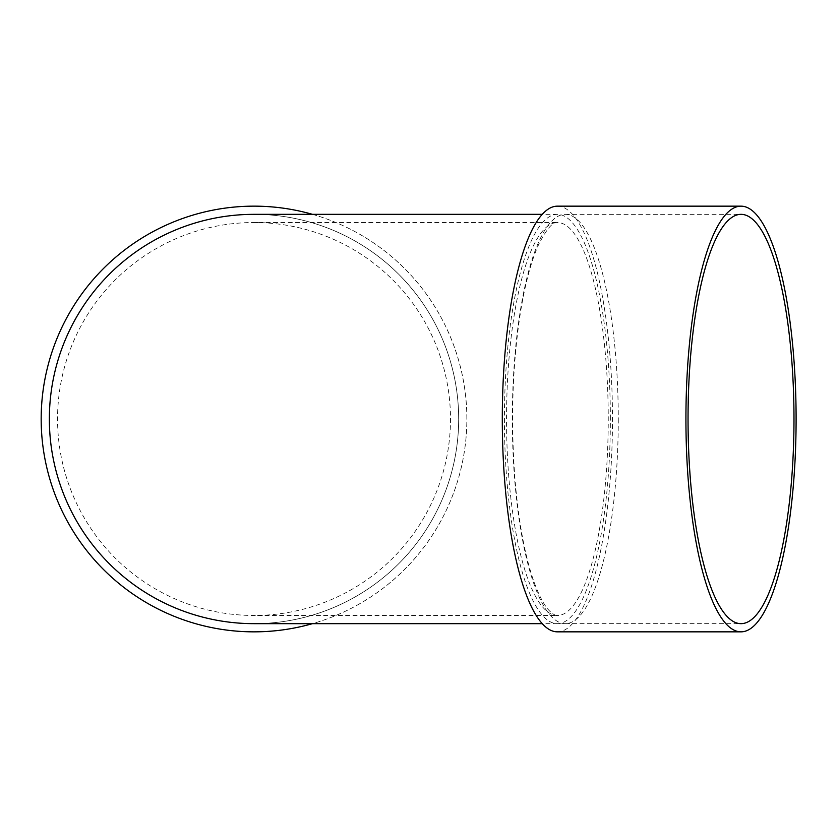<?xml version="1.0" encoding="UTF-8"?>
<svg xmlns="http://www.w3.org/2000/svg" width="838" height="838" viewBox="0 0 838 838"><rect width="100%" height="100%" fill="white"/><g stroke="black" fill="none" stroke-linecap="round" stroke-linejoin="round"><path stroke-width="0.63" stroke-dasharray="4.19 3.14" d="M618.266 419A204.661 52.972 -90 0 1 565.294 623.661A204.661 52.972 -90 0 1 512.322 419A204.661 52.972 -90 0 1 565.294 214.339A204.661 52.972 -90 0 1 618.266 419M557.385 206.158A212.842 55.088 -90 0 1 612.473 419A212.842 55.088 -90 0 1 557.385 631.842M610.357 419A204.661 52.972 90 0 0 557.385 214.339A204.661 52.972 90 0 0 504.424 419A204.661 52.972 90 0 0 557.385 623.661A204.661 52.972 90 0 0 610.357 419M254.019 623.661A204.661 204.661 0 0 0 458.669 419A204.661 204.661 0 0 0 254.019 214.339A204.661 204.661 0 0 1 431.256 521.33A204.661 204.661 0 0 1 76.782 521.33A204.661 204.661 0 0 1 254.019 214.339A204.661 204.661 0 0 1 431.256 521.33A204.661 204.661 0 0 1 76.782 521.33A204.661 204.661 0 0 1 254.019 214.339M312.48 214.339A212.842 212.842 0 0 1 312.48 623.661M254.019 222.531A196.469 196.469 0 0 1 450.488 419A196.469 196.469 0 0 1 254.019 615.469A196.469 196.469 0 0 1 57.55 419A196.469 196.469 0 0 1 254.019 222.531L557.385 222.531A196.469 50.846 90 0 0 506.54 419A196.469 50.846 90 0 0 557.385 615.469A196.469 50.846 90 0 0 608.241 419A196.469 50.846 90 0 0 557.385 222.531C553.101 221.546 547.005 228.544 539.106 243.523C531.701 259.455 525.604 281.694 520.817 310.238C512.5 362.77 510.531 418.728 514.888 478.11C518.094 517.444 523.75 549.938 531.868 575.622C537.692 593.241 543.611 605.057 549.644 611.07C553.132 614.338 555.72 615.804 557.385 615.469L254.019 615.469M254.019 206.158A212.842 212.842 0 0 1 438.337 525.426A212.842 212.842 0 0 1 69.69 525.426A212.842 212.842 0 0 1 254.019 206.158M557.385 214.339L542.259 214.339M557.385 623.661L542.259 623.661M565.294 623.661L741.012 623.661M565.294 214.339L741.012 214.339"/><path stroke-width="1.26" d="M741.012 631.842L557.385 631.842A212.842 55.088 -90 0 1 502.297 419A212.842 55.088 -90 0 1 557.385 206.158L741.012 206.158A212.842 55.088 -90 0 1 796.1 419A212.842 55.088 -90 0 1 741.012 631.842A212.842 55.088 -90 0 1 685.924 419A212.842 55.088 -90 0 1 741.012 206.158M542.259 214.339L254.019 214.339A204.661 204.661 0 0 0 49.358 419A204.661 204.661 0 0 0 254.019 623.661L542.259 623.661M312.48 623.661A212.842 212.842 0 0 1 43.23 448.519A212.842 212.842 0 0 1 312.48 214.339M793.984 419A204.661 52.972 -90 0 1 741.012 623.661A204.661 52.972 -90 0 1 688.04 419A204.661 52.972 -90 0 1 741.012 214.339A204.661 52.972 -90 0 1 793.984 419"/></g></svg>

